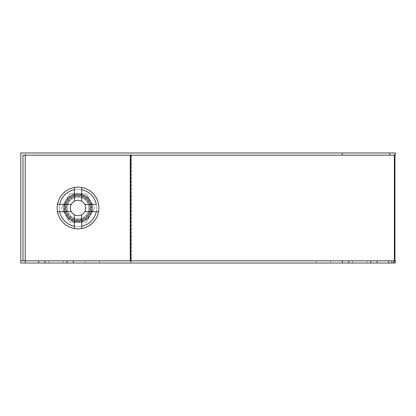 <?xml version="1.0" encoding="UTF-8"?>
<svg xmlns="http://www.w3.org/2000/svg" width="416" height="416" viewBox="0 0 416 416"><rect width="100%" height="100%" fill="white"/><g stroke="black" fill="none" stroke-linecap="round" stroke-linejoin="round"><path stroke-width="0.31" stroke-dasharray="2.08 1.56" d="M25.204 263.021L20.8 263.021L20.8 152.979L130.265 152.979L130.265 263.021L25.204 263.021L25.204 152.979M394.961 263.021L394.961 260.822L394.961 263.021L130.265 263.021M99.481 263.021L85.176 263.021L99.481 263.021L99.481 260.822L85.176 260.822L99.481 260.822M63.17 263.021L48.864 263.021L63.17 263.021L63.17 260.822L48.864 260.822L63.17 260.822M330.585 263.021L316.274 263.021L330.585 263.021L330.585 260.822L316.274 260.822L330.585 260.822M366.896 263.021L352.591 263.021L366.896 263.021L366.896 260.822L352.591 260.822L366.896 260.822M63.622 208A14.404 14.404 0 0 0 85.233 220.475A14.404 14.404 0 0 0 85.233 195.525A14.404 14.404 0 0 0 63.622 208A14.404 14.404 0 0 1 85.233 195.525A14.404 14.404 0 0 1 85.233 220.475A14.404 14.404 0 0 1 63.622 208M131.409 263.021L131.409 152.979L394.961 152.979L394.961 155.178L394.961 152.979M394.961 260.822L20.8 260.822M131.409 152.979L130.265 152.979M23 260.822L23 155.178L394.961 155.178M78.026 187.148A20.852 20.852 0 0 1 96.091 218.426A20.852 20.852 0 0 1 59.966 218.426A20.852 20.852 0 0 1 78.026 187.148M78.026 200.299A7.701 7.701 0 0 1 84.698 211.853A7.701 7.701 0 0 1 71.36 211.853A7.701 7.701 0 0 1 78.026 200.299M78.026 197.215A10.785 10.785 0 0 1 87.37 213.392A10.785 10.785 0 0 1 68.687 213.392A10.785 10.785 0 0 1 78.026 197.215A10.785 10.785 0 0 1 87.37 213.392A10.785 10.785 0 0 1 68.687 213.392A10.785 10.785 0 0 1 78.026 197.215A10.785 10.785 0 0 1 87.37 213.392A10.785 10.785 0 0 1 68.687 213.392A10.785 10.785 0 0 1 78.026 197.215M78.026 196.378A11.622 11.622 0 0 1 88.093 213.808A11.622 11.622 0 0 1 67.964 213.808A11.622 11.622 0 0 1 78.026 196.378A11.622 11.622 0 0 1 88.093 213.808A11.622 11.622 0 0 1 67.964 213.808A11.622 11.622 0 0 1 78.026 196.378A11.622 11.622 0 0 1 88.093 213.808A11.622 11.622 0 0 1 67.964 213.808A11.622 11.622 0 0 1 78.026 196.378M78.026 197.194A10.806 10.806 0 0 1 87.386 213.403A10.806 10.806 0 0 1 68.671 213.403A10.806 10.806 0 0 1 78.026 197.194A10.806 10.806 0 0 1 87.386 213.403A10.806 10.806 0 0 1 68.671 213.403A10.806 10.806 0 0 1 78.026 197.194M78.026 196.316A11.684 11.684 0 0 1 88.15 213.845A11.684 11.684 0 0 1 67.907 213.845A11.684 11.684 0 0 1 78.026 196.316M78.026 195.213A12.787 12.787 0 0 0 66.955 214.396A12.787 12.787 0 0 0 89.102 214.396A12.787 12.787 0 0 0 78.026 195.213A12.787 12.787 0 0 1 89.102 214.396A12.787 12.787 0 0 1 66.955 214.396A12.787 12.787 0 0 1 78.026 195.213A12.787 12.787 0 0 1 89.102 214.396A12.787 12.787 0 0 1 66.955 214.396A12.787 12.787 0 0 1 78.026 195.213M74.396 201.209L74.396 189.706M81.661 201.209L81.661 189.706M84.822 211.63L96.325 211.63M84.822 204.37L96.325 204.37M59.732 204.37L71.235 204.37M59.732 211.63L71.235 211.63M81.661 226.294L81.661 214.791M74.396 226.294L74.396 214.791M78.026 226.71A18.71 18.71 0 0 0 94.229 198.645A18.71 18.71 0 0 0 61.828 198.645A18.71 18.71 0 0 0 78.026 226.71A18.71 18.71 0 0 0 94.229 198.645A18.71 18.71 0 0 0 61.828 198.645A18.71 18.71 0 0 0 78.026 226.71M78.026 221.536A13.536 13.536 0 0 0 89.752 201.23A13.536 13.536 0 0 0 66.305 201.23A13.536 13.536 0 0 0 78.026 221.536A13.536 13.536 0 0 0 89.752 201.23A13.536 13.536 0 0 0 66.305 201.23A13.536 13.536 0 0 0 78.026 221.536M78.026 220.657A12.657 12.657 0 0 1 67.07 201.672A12.657 12.657 0 0 1 88.988 201.672A12.657 12.657 0 0 1 78.026 220.657A12.657 12.657 0 0 0 88.988 201.672A12.657 12.657 0 0 0 67.07 201.672A12.657 12.657 0 0 0 78.026 220.657M77.47 222.295L78.588 222.295A14.305 14.305 0 0 0 90.126 215.634L90.688 214.661A14.305 14.305 0 0 0 90.688 201.339L90.126 200.366A14.305 14.305 0 0 0 78.588 193.705L77.47 193.705A14.305 14.305 0 0 0 65.931 200.366L65.369 201.339A14.305 14.305 0 0 0 65.369 214.661L65.931 215.634A14.305 14.305 0 0 0 77.47 222.295L78.588 222.295A14.305 14.305 0 0 0 90.126 215.634L90.688 214.661A14.305 14.305 0 0 0 90.688 201.339L90.126 200.366A14.305 14.305 0 0 0 78.588 193.705L77.47 193.705A14.305 14.305 0 0 0 65.931 200.366L65.369 201.339A14.305 14.305 0 0 0 65.369 214.661L65.931 215.634A14.305 14.305 0 0 0 77.47 222.295L69.774 222.295L65.931 215.634L69.774 222.295L77.47 222.295M86.284 222.295L90.126 215.634L86.284 222.295L78.588 222.295L86.284 222.295M94.536 208L90.688 214.661L94.536 208L90.688 201.339L94.536 208M86.284 193.705L90.126 200.366L86.284 193.705L78.588 193.705L86.284 193.705M69.774 193.705L77.47 193.705L69.774 193.705L65.931 200.366L69.774 193.705M61.521 208L65.369 201.339L61.521 208L65.369 214.661L61.521 208M78.026 220.106A12.106 12.106 0 0 1 67.543 201.947A12.106 12.106 0 0 1 88.509 201.947A12.106 12.106 0 0 1 78.026 220.106A12.106 12.106 0 0 0 88.509 201.947A12.106 12.106 0 0 0 67.543 201.947A12.106 12.106 0 0 0 78.026 220.106M78.026 194.111A13.889 13.889 0 0 0 66.004 214.942A13.889 13.889 0 0 0 90.054 214.942A13.889 13.889 0 0 0 78.026 194.111M85.176 260.822L85.176 263.021M48.864 260.822L48.864 263.021M316.274 260.822L316.274 263.021M352.591 260.822L352.591 263.021"/><path stroke-width="0.62" d="M38.657 263.021L38.657 260.822L20.8 260.822L20.8 263.021L394.961 263.021L394.961 260.822L393.671 260.822L393.671 263.021M377.109 263.021L377.109 260.822L393.671 260.822M377.109 260.822L370.75 260.822L370.75 263.021M370.75 260.822L348.738 260.822L348.738 263.021M348.738 260.822L342.384 260.822L342.384 263.021M342.384 260.822L73.372 260.822L73.372 263.021M67.018 263.021L67.018 260.822L73.372 260.822M45.011 263.021L45.011 260.822L67.018 260.822M38.657 260.822L45.011 260.822M25.204 260.822L25.204 263.021M20.8 260.822L20.8 152.979L394.961 152.979L394.961 260.822M389.714 152.979L389.714 155.178L23 155.178L23 260.822M342.248 155.178L342.248 152.979M394.389 260.822L394.389 155.178M25.22 260.822L25.22 155.178M394.961 155.178L389.714 155.178M74.396 228.535L74.396 226.294L74.396 228.535A20.852 20.852 0 0 1 78.026 187.148A20.852 20.852 0 0 1 98.566 211.63A20.852 20.852 0 0 1 57.491 211.63L71.235 211.63A7.701 7.701 0 0 0 84.822 211.63L98.566 211.63A20.852 20.852 0 0 1 81.661 228.535L81.661 214.791M57.491 211.63L59.732 211.63A18.652 18.652 0 0 0 74.396 226.294L74.396 214.791M74.396 187.574L74.396 189.706A18.652 18.652 0 0 0 59.732 204.37L71.235 204.37A7.701 7.701 0 0 1 74.396 201.209L74.396 187.465A20.852 20.852 0 0 0 57.491 204.37L59.732 204.37L57.491 204.37M74.396 201.209A7.701 7.701 0 0 1 84.822 204.37L96.325 204.37A18.652 18.652 0 0 0 81.661 189.706L81.661 187.465A20.852 20.852 0 0 1 98.566 204.37M81.661 201.209L81.661 187.465M71.235 204.37A7.701 7.701 0 0 0 71.235 211.63M84.822 211.63A7.701 7.701 0 0 0 84.822 204.37M81.661 228.535L81.661 226.294A18.652 18.652 0 0 0 96.325 211.63L98.566 211.63M391.846 263.021L391.846 260.822M388.736 260.822L388.736 263.021M130.265 155.178L130.265 260.822M130.837 260.822L130.837 155.178M395.2 260.822L395.2 263.021M395.2 155.178L395.2 152.979"/></g></svg>
